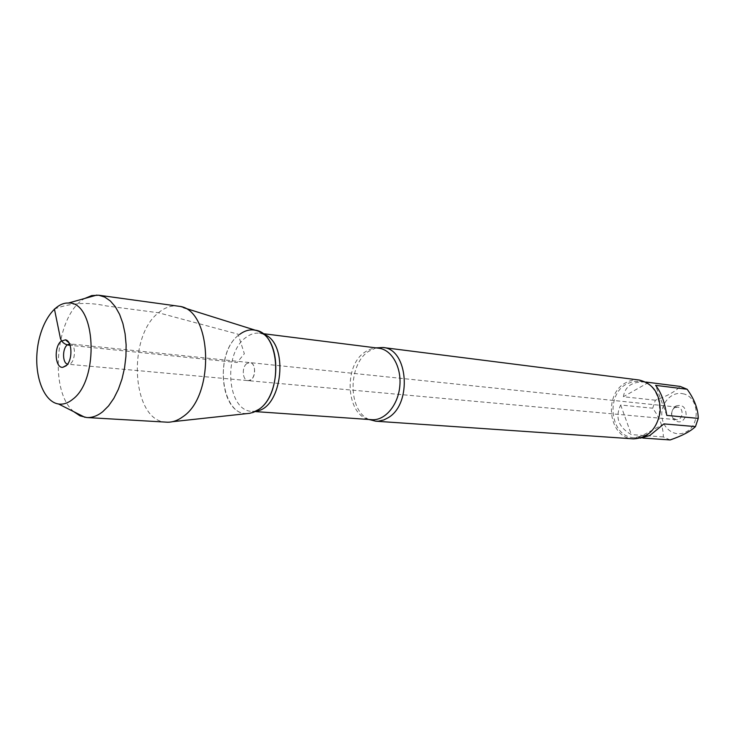 <?xml version="1.0" encoding="UTF-8"?>
<svg xmlns="http://www.w3.org/2000/svg" width="735" height="735" viewBox="0 0 735 735"><rect width="100%" height="100%" fill="white"/><g stroke="black" fill="none" stroke-linecap="round" stroke-linejoin="round"><path stroke-width="0.55" stroke-dasharray="3.67 2.76" d="M674.73 407.704L674.078 408.127C671.037 411.159 670.715 414.466 673.113 418.031L676.301 419.676C683.118 420.613 684.395 407.53 677.523 407.126L674.73 407.704M246.859 363.54C241.475 367.142 242.44 380.546 248.099 380.647C255.348 381.768 257.186 362.906 249.863 362.603L246.859 363.54L249.863 362.603C255.504 362.741 256.423 376.21 251.012 379.738L248.099 380.647C242.44 380.546 241.475 367.142 246.859 363.54M682.705 393.712C698.801 396.073 701.263 424.94 685.874 432.005C675.41 437.683 662.713 429.075 661.849 416.102C660.646 403.184 671.625 391.222 682.705 393.712M670.118 439.953L663.31 436.921C663.411 427.595 659.874 418.031 652.708 408.219L655.372 400.198C667.178 396.101 675.456 391.507 680.215 386.426M645.376 435.212C667.307 424.959 662.602 382.623 639.615 381.263L633.019 381.538L626.707 383.973C604.896 395.035 610.491 437.261 634.103 437.72L645.376 435.212M655.372 400.198L623.39 396.725C625.117 385.921 632.798 381.052 646.423 382.117M663.31 436.921L631.356 434.606C618.411 427.255 614.855 417.388 620.68 405.003L652.708 408.219M640.35 438.152L638.237 437.72L642.785 438.042M369.154 419.501C347.912 411.04 347.692 364.542 368.639 351.358L376.145 347.894M247.116 413.511C219.912 415.229 214.179 352.157 239.426 334.554C211.561 353.985 222.457 423.626 252.381 412.675L251.995 411.361C227.124 411.177 222.677 353.544 245.903 337.475C250.313 334.103 254.889 332.689 259.63 333.221L263.525 334.223M639.138 380.013C634.443 379.462 629.95 380.399 625.65 382.834C602.93 394.392 608.773 438.4 633.395 438.859M676.062 405.94L675.189 406.501C671.092 410.589 670.66 415.036 673.885 419.832C679.462 423.682 683.541 422.028 686.132 414.889C685.865 407.227 682.512 404.241 676.062 405.94M620.68 405.003L631.356 434.606M666.783 415.404L655.583 385.361M648.573 382.448L623.39 396.725M638.237 437.72L663.944 423.893M69.549 343.879L70.441 343.952C76.936 344.945 75.025 364.532 68.465 364.248L67.565 364.147M73.803 411.701C48.234 390.873 55.75 313.918 84.856 298.428M239.426 334.554C244.535 330.631 249.808 329.17 255.256 330.18M166.661 422.184C132.107 422.193 126.429 337.246 158.503 312.761C164.759 307.506 171.264 305.282 177.999 306.1M54.427 309.022C70.422 302.866 87.731 301.837 106.364 305.925L158.503 312.761L238.094 334.195L244.342 353.728L237.074 362.539L70.101 345.303M378.856 348.234C374.097 347.692 369.512 348.941 365.111 351.982C341.894 366.462 346.892 419.4 371.873 419.694M256.019 411.141L251.995 411.361L255.146 411.582M677.523 407.126L70.055 343.888M676.301 419.676L68.07 364.238M634.103 437.72L640.341 438.152M639.615 381.263L645.817 382.044M262.753 333.616L259.63 333.221L260.254 332.009M673.113 418.031L673.885 419.832M674.078 408.127L675.189 406.501M183.631 307.708L179.092 306.284M172.504 421.697L167.773 422.221M70.441 343.952L68.925 342.703M68.465 364.248L66.729 365.185"/><path stroke-width="1.1" d="M645.817 382.044L680.215 386.426L687.151 389.265C694.419 399.28 698.121 408.991 698.25 418.38L695.466 426.603C690.523 431.399 682.071 435.846 670.118 439.953L642.785 438.042M695.466 426.603L663.944 423.893L649.758 435.533L640.341 438.152M687.151 389.265L655.583 385.361C660.884 391.773 664.615 401.788 666.783 415.404L698.25 418.38M376.145 347.894L382.88 347.499C408.127 348.62 412.5 404.057 388.08 417.765L383.743 419.97L378.369 421.183L375.686 421.201L369.154 419.501M252.381 412.675L258.646 409.496C280.742 395.696 281.744 341.6 260.254 332.009C253.29 328.481 246.344 329.335 239.426 334.554M375.686 421.201L633.395 438.859C648.004 438.143 656.934 429.111 660.186 411.765C660.352 394.116 653.332 383.532 639.138 380.013L382.88 347.499M67.565 364.147C62.466 363.228 62.172 348.95 67.151 345L69.549 343.879M72.82 399.197C99.785 379.425 95.761 301.221 68.41 303.031C53.894 302.278 39.635 324.76 37.173 350.953C34.517 377.119 44.164 401.935 58.552 404.002C63.348 404.682 68.107 403.083 72.82 399.197M84.856 298.428L91.719 295.58L98.738 295.222L104.756 297.096L110.369 300.992L115.386 306.826L119.612 314.396L122.892 323.483L125.088 333.754L126.126 344.844L125.933 356.365L124.546 367.895L121.992 378.994L118.381 389.265L113.842 398.342L108.559 405.913L102.725 411.719C97.479 415.881 92.169 417.82 86.794 417.535L79.977 415.826L73.803 411.701M183.631 307.708L255.256 330.18C280.393 332.881 283.287 394.171 258.646 409.496L253.786 412.179L249.615 413.318L172.504 421.697M98.738 295.222L179.092 306.284C212.029 309.159 215.465 395.467 182.868 416.736C177.925 420.392 172.9 422.221 167.773 422.221L86.794 417.535M66.021 365.874C72.875 360.582 72.407 340.792 65.433 339.827L61.005 341.26C53.701 347.095 55.088 368.253 62.751 367.325L66.021 365.874M70.101 345.303C65.314 344.945 62.098 342.703 60.463 338.596L54.427 309.022M369.631 419.722L371.873 419.694C384.883 420.787 398.021 405.398 399.794 386.353C401.742 367.316 391.829 349.676 378.856 348.234L376.651 347.774M263.525 334.223C289.397 341.968 282.901 408.541 256.019 411.141M378.856 348.234L262.753 333.616M371.873 419.694L255.146 411.582M58.552 404.002L84.975 417.333M68.41 303.031L96.91 295.057M68.925 342.703L65.433 339.827M66.729 365.185L62.751 367.325"/></g></svg>
